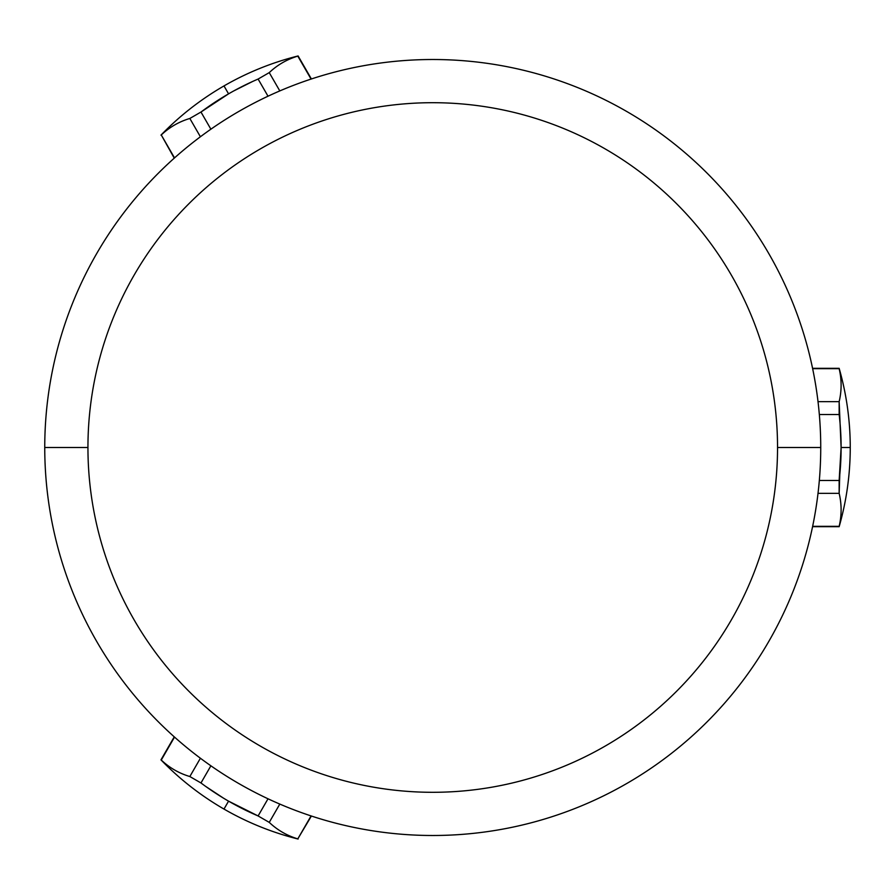 <?xml version="1.0" encoding="UTF-8"?>
<svg xmlns="http://www.w3.org/2000/svg" width="895" height="895" viewBox="0 0 895 895"><rect width="100%" height="100%" fill="white"/><g stroke="black" fill="none" stroke-linecap="round" stroke-linejoin="round"><path stroke-width="1.34" d="M820.737 447.5A387.994 387.994 0 0 0 432.744 59.506A387.994 387.994 0 0 0 44.75 447.5A387.994 387.994 0 0 1 432.744 59.506A387.994 387.994 0 0 1 820.737 447.5L777.542 447.5A344.799 344.799 0 0 0 432.744 102.701A344.799 344.799 0 0 0 87.945 447.5L44.75 447.5A387.994 387.994 0 0 0 432.744 835.494A387.994 387.994 0 0 0 820.737 447.5A387.994 387.994 0 0 1 432.744 835.494A387.994 387.994 0 0 1 44.75 447.5L87.945 447.5A344.799 344.799 0 0 0 432.744 792.299A344.799 344.799 0 0 0 777.542 447.5A344.799 344.799 0 0 0 432.744 102.701A344.799 344.799 0 0 0 87.945 447.5A344.799 344.799 0 0 0 432.744 792.299A344.799 344.799 0 0 0 777.542 447.5L820.737 447.5M839.79 474.607L839.152 493.346L839.152 480.492L819.328 480.492L839.152 480.492L841.11 447.5L850.25 447.5L841.11 447.5L839.152 401.654C841.759 390.656 841.759 379.659 839.152 368.662L812.649 368.662L839.152 368.662A278.792 139.396 180 0 1 839.152 401.654L839.152 414.542M839.152 526.338C841.759 515.341 841.759 504.344 839.152 493.346A278.792 139.396 0 0 1 839.152 526.338L812.649 526.338L839.152 526.685C846.536 500.808 850.228 474.406 850.25 447.5C850.228 420.594 846.536 394.192 839.152 368.315L839.152 368.662M839.152 493.346L818.019 493.346L839.152 493.346M839.152 414.508L819.328 414.508L839.152 414.508A278.792 278.792 0 0 1 841.11 447.5L841.043 453.317M840.741 461.731L840.472 466.362M841.11 447.5A278.792 278.792 0 0 1 839.152 480.492M200.972 112.032L210.884 129.193L200.972 112.032L189.841 118.464L200.995 112.02A278.792 278.792 0 0 1 228.561 93.852L200.972 112.032M200.402 136.767L189.841 118.464C179.011 121.698 169.491 127.202 161.268 134.955L174.525 157.912L161.268 134.955A278.792 139.396 60 0 1 189.841 118.464L200.402 136.767M174.256 158.147L161.268 134.955M297.811 56.128C286.982 59.361 277.461 64.865 269.25 72.618L258.107 79.051L268.019 96.212L258.107 79.051L269.25 72.618A278.792 139.396 -120 0 1 297.811 56.128L311.068 79.084L298.113 55.949C272.013 62.493 247.311 72.484 223.996 85.92L228.561 93.852L223.985 85.931C200.693 99.401 179.682 115.802 160.966 135.134M269.25 72.618L279.811 90.921L269.25 72.618M252.703 81.434L233.629 90.988M241.068 87.039L245.208 84.969M228.561 93.852A278.792 278.792 0 0 1 258.107 79.051M258.107 815.949L268.019 798.787L258.107 815.949L269.25 822.382L258.084 815.938A278.792 278.792 0 0 1 228.561 801.148L258.107 815.949M279.811 804.079L269.25 822.382C277.461 830.135 286.982 835.639 297.811 838.872L311.068 815.916L297.811 838.872A278.792 139.396 -60 0 1 269.25 822.382L279.811 804.079M311.404 816.027L297.811 838.872M161.268 760.045C169.491 767.798 179.011 773.302 189.841 776.536L200.972 782.968L210.884 765.807L200.972 782.968L189.841 776.536A278.792 139.396 120 0 1 161.268 760.045L174.525 737.088L160.966 759.866C179.682 779.198 200.693 795.599 223.985 809.069L228.561 801.148L223.985 809.069C247.3 822.505 272.013 832.507 298.113 839.051M189.841 776.536L200.402 758.233L189.841 776.536M205.738 786.448L223.56 798.195M216.411 793.72L212.551 791.169M228.561 801.148A278.792 278.792 0 0 1 200.972 782.968M818.019 401.654L839.152 401.654L818.019 401.654M812.571 526.685L839.152 526.685M311.404 78.973L298.113 55.949M174.256 736.853L160.966 759.866M812.571 368.315L839.152 368.315"/></g></svg>
